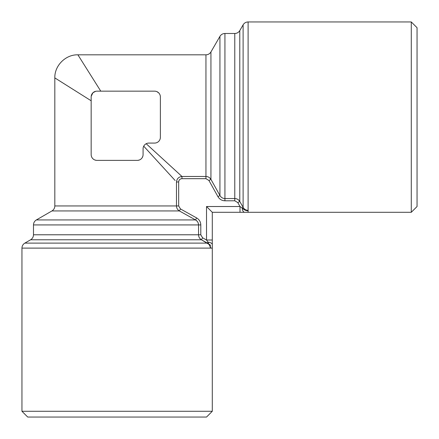 <?xml version="1.0" encoding="UTF-8"?>
<svg xmlns="http://www.w3.org/2000/svg" width="439" height="439" viewBox="0 0 439 439"><rect width="100%" height="100%" fill="white"/><g stroke="black" fill="none" stroke-linecap="round" stroke-linejoin="round"><path stroke-width="0.66" d="M145.578 144.085L146.187 143.723L181.971 176.473L205.946 176.473C208.135 176.555 209.798 177.526 210.939 179.381L219.934 195.52C221.047 197.44 222.71 198.45 224.927 198.549L234.783 198.549C236.967 198.626 238.635 199.591 239.782 201.446L237.784 202.571L234.783 200.793L224.927 200.793C221.854 200.678 219.527 199.295 217.936 196.639L208.942 180.484L205.946 178.673L181.971 178.673C179.946 178.849 178.843 179.946 178.673 181.971L178.673 205.946L180.484 208.942L196.639 217.936C199.295 219.522 200.678 221.854 200.793 224.927L200.793 234.783L202.571 237.784L206.522 240.007L206.522 206.522L240.007 206.522L242.103 207.921C243.705 209.71 245.708 210.693 248.106 210.868L248.106 212.289L244.578 212.289L411.283 212.289L411.283 21.95L417.05 27.717L417.05 206.522L411.283 212.289M222.43 197.956L221.788 197.572M244.408 209.787L242.103 207.921L243.113 207.351L239.782 201.446L243.113 207.351C244.232 209.255 245.9 210.254 248.106 210.347L248.106 210.868M148.843 143.076L154.61 143.076A5.767 5.767 0 0 0 160.378 137.308L160.378 96.931A5.767 5.767 0 0 0 154.61 91.164L96.931 91.164A5.767 5.767 0 0 0 91.164 96.931L91.164 154.61A5.767 5.767 0 0 0 96.931 160.378L137.308 160.378A5.767 5.767 0 0 0 143.076 154.61L143.076 148.843A5.767 5.767 0 0 1 148.843 143.076L148.173 143.114M210.056 246.339L210.347 248.106C210.254 245.9 209.255 244.232 207.351 243.113L201.446 239.782L208.893 244.342M175.123 180.489L143.723 146.187L144.085 145.578M209.387 244.973L209.76 245.62M209.787 244.408L210.55 246.076M98.682 87.833L77.901 54.826C65.658 54.441 54.441 65.652 54.826 77.901L66.465 85.226M100.778 91.164L77.901 54.826L100.778 91.164M91.164 100.778L54.826 77.901L91.164 100.778M70.405 87.707L78.378 92.728M81.369 94.61L87.833 98.682M91.197 96.328L92.859 92.848M92.986 92.722L95.68 91.301M144.524 145.024L145.024 144.524M143.076 148.843L143.114 148.157M143.443 146.818L143.723 146.187M146.736 143.476L146.187 143.723M91.208 155.313L91.339 156.032M91.575 156.75L91.916 157.458M92.92 158.753L93.688 159.379M94.769 159.961L96.289 160.345M137.956 160.345L139.465 159.961M140.546 159.384L141.325 158.753M142.324 157.453L142.9 156.032M160.328 138.076L160.268 138.433M159.165 140.842L158.753 141.325M156.882 91.63L158.753 92.92M158.77 92.936L159.505 93.88M160.065 95.06L160.273 95.845M178.673 205.946L54.826 205.946C54.754 208.124 53.794 209.787 51.945 210.939L179.381 210.939L195.52 219.934L179.381 210.939C177.526 209.798 176.555 208.135 176.473 205.946L176.473 181.971C176.868 178.706 178.7 176.879 181.971 176.473L181.971 178.673M176.473 181.971L178.673 181.971M242.103 207.921A5.767 2.552 -90 0 0 244.578 212.289L240.007 212.289L240.007 206.522L237.784 202.571M176.725 207.614L176.994 208.322M177.345 208.975L177.817 209.633M198.252 223.155L198.549 224.927L33.485 224.927L33.485 234.783C33.413 236.961 32.453 238.629 30.604 239.782L201.446 239.782C199.591 238.635 198.626 236.967 198.549 234.783L200.793 234.783M198.801 236.467L199.07 237.175M199.421 237.823L199.893 238.481M201.446 239.782L202.571 237.784M234.783 200.793L234.783 33.485C236.961 33.413 238.629 32.453 239.782 30.604L239.782 201.446L238.481 199.893M237.823 199.421L237.175 199.07M236.467 198.801L235.694 198.62M179.381 210.939L180.484 208.942M33.485 234.783L198.549 234.783L198.549 224.927C198.45 222.71 197.44 221.047 195.52 219.934L196.639 217.936M217.936 196.639L219.934 195.52L210.939 179.381L208.942 180.484M30.604 239.782L24.836 243.113L207.351 243.113L207.921 242.103L206.522 240.007L212.289 240.007L212.289 244.578A5.767 2.552 180 0 0 207.921 242.103L210.868 248.106L21.95 248.106L21.95 411.283L212.289 411.283L212.289 248.106L210.868 248.106M212.289 244.578L212.289 248.106M240.007 212.289L212.289 212.289L240.007 212.289M212.289 240.007L212.289 212.289L212.289 240.007M205.946 178.673L205.946 54.826C208.124 54.754 209.787 53.794 210.939 51.945L210.939 179.381L209.633 177.817M208.975 177.345L208.322 176.994M207.614 176.725L206.846 176.544M21.95 411.283L27.717 417.05L206.522 417.05L212.289 411.283M212.289 212.289L206.522 206.522M51.945 210.939L36.371 219.934L195.52 219.934L197.078 221.157M197.572 221.788L197.956 222.43M219.934 195.52L219.934 36.371C221.086 34.516 222.749 33.556 224.927 33.485L224.927 200.793M243.113 207.351L243.113 24.836C244.26 22.982 245.928 22.021 248.106 21.95L248.106 210.347M198.549 224.927L200.793 224.927M54.826 205.946L54.826 77.901M205.946 54.826L77.901 54.826M24.836 243.113C22.982 244.26 22.021 245.928 21.95 248.106M210.939 51.945L219.934 36.371M248.106 21.95L411.283 21.95M224.927 33.485L234.783 33.485M239.782 30.604L243.113 24.836M36.371 219.934C34.516 221.086 33.556 222.749 33.485 224.927"/></g></svg>
